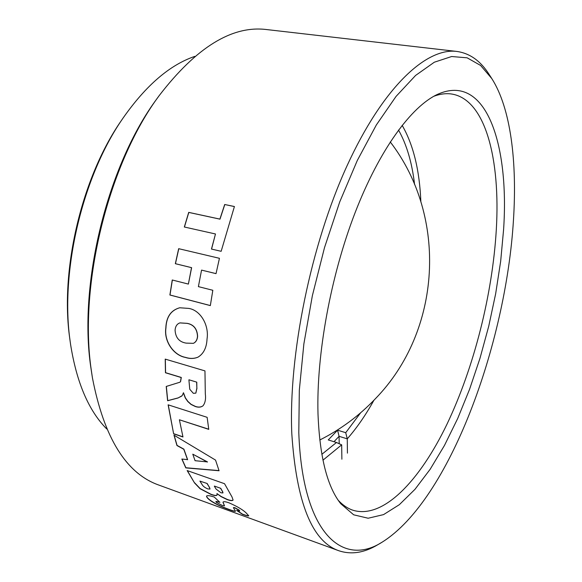 <?xml version="1.0" encoding="UTF-8"?>
<svg xmlns="http://www.w3.org/2000/svg" width="582" height="582" viewBox="0 0 582 582"><rect width="100%" height="100%" fill="white"/><g stroke="black" fill="none" stroke-linecap="round" stroke-linejoin="round"><path stroke-width="0.87" d="M203.038 405.77C201.03 407.247 198.491 407.465 195.428 406.425L191.122 404.33L187.877 401.405L185.396 397.841L183.483 392.748L182.151 395.68L178.034 397.993L167.609 400.736L166.219 386.455L179.882 382.228L180.449 381.712L181.191 377.529L165.463 372.756L165.215 359.109L204.959 370.894L205.308 393.738C205.977 399.019 205.206 403.042 202.987 405.814L202.951 405.843C200.95 407.342 198.411 407.567 195.319 406.52L191.02 404.432L187.768 401.5L185.28 397.935L183.366 392.835M181.715 396.102L178.15 397.899L167.718 400.642L166.343 386.426M503.59 229.584L500.666 261.303L495.66 293.743L488.72 326.276L479.975 358.316L469.579 389.271L457.685 418.523L444.473 445.426L430.163 469.267L415.01 489.287L399.339 504.681L383.56 514.612L368.144 518.235L353.667 514.808L340.768 503.736C327.251 486.821 319.656 456.775 317.99 413.606C316.353 354.693 330.598 276.224 355.027 212.874C379.522 149.479 411.394 106.441 437.562 94.342C486.297 72.335 509.396 144.758 503.59 229.584M338.273 500.331C342.791 505.147 347.658 508.442 352.867 510.21C383.24 519.595 419.891 480.506 446.976 424.205C474.104 367.249 492.445 294.55 496.301 229.745C500.491 159.897 485.679 98.984 451.283 93.964C445.834 93.215 440.014 93.986 433.816 96.27M70.211 341.816L69.825 338.92C59.75 270.288 81.756 177.212 121.5 120.358L123.144 117.95C82.477 176.091 59.895 271.612 70.211 341.816L70.517 344.02C76.533 382.323 88.602 410.645 106.732 428.97M194.825 56.374C169.9 64.828 146.009 85.35 123.144 117.95M513.477 219.785C517.18 161.752 510.785 108.325 491.812 78.592L480.594 65.446L467.15 57.822L451.639 56.519L434.317 62.216L415.606 75.434L396.051 96.408L376.336 124.97L357.275 160.523L339.721 201.932L324.501 247.634L312.367 295.671L303.869 343.904L299.323 390.202L298.799 432.644C302.407 534.174 342.813 567.428 382.214 542.111C449.137 500.302 505.962 344.74 513.477 219.785M382.214 542.111L377.871 544.679C364.259 552.878 351.237 554.893 338.789 550.725C312.068 541.486 296.405 502.528 291.815 433.845C288.381 355.195 310.853 244.746 347.032 165.819C383.254 86.667 426.584 47.448 456.841 51.442C469.834 53.289 480.579 60.928 489.076 74.351L491.812 78.592M92.429 377.871L90.843 367.468C78.184 283.798 107.641 164.779 157.162 98.423L159.155 95.659C108.608 163.353 78.424 285.282 91.367 370.683L92.429 377.871C104.011 437.744 126.112 473.464 158.733 485.039L338.789 550.725M456.841 51.442L266.432 29.537C232.087 25.273 196.323 47.317 159.155 95.659M224.696 204.508L219.894 219.101L188.713 212.372L184.327 227.002L215.478 233.979L211.462 249.06L221.153 251.308L234.415 206.53L224.696 204.508L234.4 206.574M178.674 248.681L175.342 263.69L191.514 267.647L188.379 284.081L172.25 279.993L169.886 295.009L210.335 305.601L212.823 290.28L198.397 286.628L201.561 270.106L216.031 273.642L219.443 258.306L178.674 248.681L219.443 258.306M188.757 308.409C200.659 310.271 209.214 325.396 207.039 338.971C206.632 347.65 203.635 353.703 198.055 357.122C194.126 358.803 189.87 358.898 185.287 357.406C173.662 355.289 163.84 341.452 165.819 328.03C166.256 316.986 170.882 310.235 179.714 307.769L188.757 308.409M214.256 497.05L219.894 502.331L216.577 501.451L215.842 501.582L216.489 502.441L222.266 505.445L224.477 505.889L222.964 502.222L223.495 501.808C224.426 501.509 226.303 501.859 229.126 502.87C237.616 506.624 243.378 510.072 246.412 513.215L248.754 515.819C248.368 516.183 246.266 515.681 242.454 514.313L236.605 510.392L239.697 511.025L239.122 510.261L234.692 507.81L233.375 507.657L235.47 511.171C235.273 511.636 233.171 511.127 229.155 509.643C220.032 506.296 213.47 503.03 209.469 499.851C207.461 498.257 206.494 496.992 206.552 496.053C207.367 495.304 209.935 495.638 214.256 497.05M194.534 482.936L200.07 488.734L210.975 494.438C214.416 495.704 216.439 495.915 217.05 495.086L216.962 493.58L220.993 496.599L227.278 499.632C230.574 500.789 232.509 500.927 233.069 500.047L232.029 496.984L224.536 483.707L187.149 470.562L194.534 482.936L187.353 470.634M187.528 459.765L183.796 449.282L176.957 445.536L173.982 435.169L215.544 460.1L219.072 470.751L185.804 467.892L181.839 459.038L187.622 459.627L183.897 449.151L177.059 445.405L174.142 435.263M173.64 433.845L182.974 436.973L179.394 419.782L208.756 429.363L207.141 417.323L168.125 404.825L173.64 433.845L168.256 404.868M211.564 249.081L215.478 233.979M184.436 227.024L188.808 212.43L219.989 219.159L224.783 204.573M216.031 273.627L201.561 270.106M210.342 305.557L169.995 294.994L172.359 280.022M188.379 284.081L191.623 267.662L175.451 263.704L178.783 248.703M198.12 357.093C194.199 358.745 189.965 358.832 185.403 357.348C173.785 355.246 163.935 341.358 165.935 327.986C166.365 317.008 170.963 310.271 179.722 307.769M193.428 343.315L193.471 343.293C195.974 342.085 197.356 339.728 197.611 336.229C197.189 328.859 193.711 324.56 187.171 323.337L179.969 322.894M175.08 330.132C175.524 337.64 179.191 341.961 186.08 343.111L193.355 343.344C195.865 342.121 197.247 339.764 197.502 336.265C197.087 328.895 193.602 324.596 187.062 323.366L179.903 322.908C177.023 323.883 175.415 326.291 175.08 330.132M179.94 382.185L180.566 381.632L181.3 377.456L165.579 372.684L165.332 359.145M196.774 382.156L189.005 379.799L196.774 382.156L196.847 388.194L196.658 382.228M195.872 393.09L196.963 388.114M188.895 379.871L189.768 389.278L193.333 393.323L195.814 393.134L196.847 388.194M208.727 429.21L179.394 419.782M182.93 436.798L173.742 433.728M219.021 470.598L185.898 467.753L181.999 459.06M207.476 461.919L192.788 454.178L195.065 460.697L207.476 461.919M207.374 462.05L192.788 454.178M233.106 499.967C232.465 500.76 230.552 500.6 227.358 499.472L221.073 496.446L216.962 493.58M217.086 495.006C216.402 495.748 214.394 495.508 211.055 494.285L200.157 488.582L194.614 482.791M207.192 483.511L199.924 481.103L207.192 483.511L209.251 487.112L207.105 483.657M210.029 488.975L209.338 486.967M220.745 488.32L214.431 486.072L220.745 488.32L222.389 491.339L220.658 488.465M222.979 492.852L222.477 491.186M214.343 486.225L216.068 489.055L220.956 492.794L222.95 492.939L222.389 491.339M199.924 481.103L202.107 484.58C203.031 486.268 204.951 487.716 207.847 488.931L209.993 489.055L209.251 487.112M219.56 502.048L215.907 501.509M224.492 505.794L223.008 502.15M248.769 515.725C248.143 515.95 246.062 515.426 242.519 514.153L237.114 510.552M239.697 510.923L239.195 510.101L234.764 507.657L233.44 507.606M235.484 511.083C235.099 511.411 233.011 510.88 229.221 509.483C220.091 506.136 213.529 502.87 209.535 499.691C207.636 498.177 206.654 496.941 206.595 495.98M402.133 125.319C413.322 144.663 419.564 170.119 420.859 201.678M414.58 184.501C412.027 162.633 406.673 144.474 398.51 130.041M321.839 454.324L336.476 442.502L328.255 439.934L337.582 430.193L345.73 432.688L360.6 412.827M322.959 460.173L341.67 444.844L341.881 459.205M373.906 400.285C365.678 415.112 356.795 427.966 347.258 438.85L347.432 453.138M347.258 438.85L339.073 436.318L339.197 443.731M337.582 430.193L339.073 436.318L333.988 441.723M341.663 444.837L336.476 442.502M345.73 432.688L347.258 438.843M319.78 440.007C340.776 429.421 359.341 415.635 375.47 398.648C441.345 331.005 448.096 217.071 390.253 141.928"/></g></svg>
